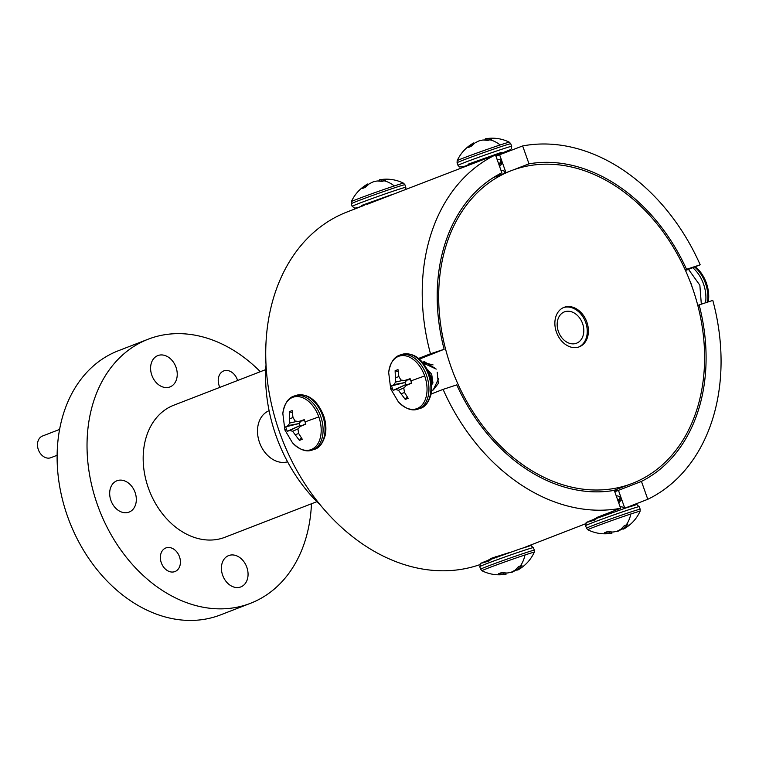 <?xml version="1.0" encoding="UTF-8"?>
<svg xmlns="http://www.w3.org/2000/svg" width="759" height="759" viewBox="0 0 759 759"><rect width="100%" height="100%" fill="white"/><g stroke="black" fill="none" stroke-linecap="round" stroke-linejoin="round"><path stroke-width="1.14" d="M269.103 410.714A27.191 20.578 68.8 0 0 258.231 437.943A27.191 20.578 68.8 0 0 279.948 462.155A27.191 20.578 68.8 0 0 287.585 461.804M320.412 505.114A141.61 107.199 -111.2 0 1 266.039 364.681M260.337 371.701A141.61 107.199 68.8 0 0 152.075 337.802A141.61 107.199 68.8 0 0 148.195 339.197A141.61 107.199 68.8 0 0 98.395 507.42A141.61 107.199 68.8 0 0 246.58 604.705A141.61 107.199 68.8 0 0 250.461 603.31A141.61 107.199 68.8 0 0 311.465 503.758M250.461 603.31L220.546 614.894A141.61 107.199 -111.2 0 1 216.666 616.28A141.61 107.199 -111.2 0 1 68.481 518.995A141.61 107.199 -111.2 0 1 118.281 350.772L148.195 339.197M169.523 387.09A16.802 12.723 68.8 0 0 169.988 386.929A16.802 12.723 68.8 0 0 175.898 366.967A16.802 12.723 68.8 0 0 158.308 355.421A16.802 12.723 68.8 0 0 157.853 355.582A16.802 12.723 68.8 0 0 151.942 375.544A16.802 12.723 68.8 0 0 169.523 387.09M128.613 512.268A16.802 12.723 68.8 0 0 129.068 512.107A16.802 12.723 68.8 0 0 134.979 492.145A16.802 12.723 68.8 0 0 117.398 480.599A16.802 12.723 68.8 0 0 116.933 480.77A16.802 12.723 68.8 0 0 111.023 500.731A16.802 12.723 68.8 0 0 128.613 512.268M174.617 571.688A12.647 9.573 68.8 0 0 174.968 571.565A12.647 9.573 68.8 0 0 179.409 556.537A12.647 9.573 68.8 0 0 166.174 547.846A12.647 9.573 68.8 0 0 165.832 547.97A12.647 9.573 68.8 0 0 161.382 562.998A12.647 9.573 68.8 0 0 174.617 571.688M237.605 380.506A12.647 9.573 68.8 0 0 224.038 370.819A12.647 9.573 68.8 0 0 223.687 370.942A12.647 9.573 68.8 0 0 219.844 387.384M240.347 587.087A16.802 12.723 68.8 0 0 240.802 586.925A16.802 12.723 68.8 0 0 246.713 566.954A16.802 12.723 68.8 0 0 229.133 555.417A16.802 12.723 68.8 0 0 228.668 555.579A16.802 12.723 68.8 0 0 222.757 575.54A16.802 12.723 68.8 0 0 240.347 587.087M42.808 435.922A11.613 8.795 68.8 0 0 42.495 436.036A11.613 8.795 68.8 0 0 38.405 449.831A11.613 8.795 68.8 0 0 50.559 457.81A11.613 8.795 68.8 0 0 50.872 457.696A11.613 8.795 68.8 0 0 51.185 457.563M265.745 369.605L173.764 405.221A70.805 53.604 68.8 0 0 148.859 489.337A70.805 53.604 68.8 0 0 222.956 537.979A70.805 53.604 68.8 0 0 224.892 537.287L316.882 501.671M294.388 395.97L296.352 395.325A28.472 18.596 71.7 0 1 322.622 415.647A28.472 18.596 71.7 0 1 314.198 449.404L312.234 450.049A28.472 18.596 71.7 0 0 320.659 416.293A28.472 18.596 71.7 0 0 294.388 395.97C288.287 397.678 284.435 403.522 282.841 413.522L282.841 413.522A27.703 18.093 71.7 0 1 298.315 396.606A27.703 18.093 71.7 0 1 318.827 416.928A27.703 18.093 71.7 0 1 315.478 446.766A27.703 18.093 71.7 0 1 292.5 442.82L284.872 429.974A38.481 0.968 160.5 0 1 286.437 429.11L285.716 426.852L288.164 425.571L289.71 423.048L289.264 411.701L292.149 410.591L292.965 417.365L295.033 420.979L298.553 421.549L304.274 419.67L305.858 424.129L300.279 426.444L297.955 429.224L298.648 433.427L302.31 439.281L299.425 440.4L292.623 431.292L289.9 430.467L287.3 431.311L286.437 429.11M298.553 421.549L304.549 420.477M289.264 411.701L292.291 412.573M289.796 418.588L293.078 417.583M289.71 423.048L297.186 421.349M288.164 425.571L299.112 423.531L300.925 421.122M287.3 431.311L299.833 425.6L299.112 423.531L285.716 426.852M301.37 425.903L299.843 425.59L289.9 430.467M292.623 431.292L298.363 428.721M295.488 434.651L298.685 433.493M299.425 440.4L301.304 437.839M300.279 426.444L305.716 423.759M400.24 354.984L402.204 354.339A28.472 18.596 71.7 0 1 428.474 374.661A28.472 18.596 71.7 0 1 420.05 408.418L418.076 409.063A28.472 18.596 71.7 0 0 426.511 375.307A28.472 18.596 71.7 0 0 400.24 354.984C394.139 356.692 390.287 362.546 388.684 372.546L388.684 372.546A27.703 18.093 71.7 0 1 404.168 355.62A27.703 18.093 71.7 0 1 424.679 375.942A27.703 18.093 71.7 0 1 421.321 405.78A27.703 18.093 71.7 0 1 398.352 401.834L390.724 388.988A38.481 0.968 160.5 0 1 392.289 388.124L391.568 385.876L394.016 384.585L395.553 382.062L395.116 370.724L398.001 369.605L398.807 376.388L400.885 380.003L404.395 380.572L410.126 378.684L411.701 383.143L406.131 385.458L403.807 388.247L404.5 392.441L408.162 398.295L405.278 399.414L398.475 390.306L395.743 389.481L393.153 390.335L392.289 388.124M431.653 385.202L431.444 377.584L427.734 370.392M433.057 364.908L422.583 362.328M427.061 369.045L431.691 374.253L432.943 382.934L431.757 384.699M433.199 390.003L438.598 378.618M436.264 369.102L423.18 363.058M431.444 377.584L430.571 377.868L428.854 372.821M404.395 380.572L410.391 379.491M395.116 370.724L398.143 371.597M395.648 377.612L398.921 376.606M395.553 382.062L403.038 380.363M394.016 384.585L404.964 382.545L406.767 380.145M393.153 390.335L405.685 384.614L404.964 382.545L391.568 385.876M407.213 384.927L405.685 384.614L395.743 389.481M398.475 390.306L404.215 387.735M401.331 393.665L404.528 392.507M405.278 399.414L407.156 396.853M406.131 385.458L411.568 382.773M405.799 189.238L405.828 187.331A28.472 0.712 160.5 0 0 396.331 190.12A28.472 0.712 160.5 0 0 367.593 200.186A28.472 0.712 160.5 0 0 352.148 206.344L351.237 203.763A28.472 0.712 160.5 0 1 366.682 197.606A28.472 0.712 160.5 0 1 395.42 187.539A28.472 0.712 160.5 0 1 404.917 184.76L403.541 183.213A27.703 0.693 160.5 0 0 394.319 185.936A27.703 0.693 160.5 0 0 366.635 195.623A27.703 0.693 160.5 0 0 351.322 201.704C354.719 194.295 360.032 188.479 367.242 184.238L367.868 183.915L368.191 184.589M403.541 183.213C396.075 179.513 388.115 178.356 379.642 179.741L385.563 180.253L382.156 181.382L377.185 180.965L373.191 181.856L369.31 183.773L365.079 187.464L362.195 188.583L367.868 183.915M367.204 204.569L368.95 203.051L366.815 204.721M392.83 194.266L361.388 205.528L361.768 206.287L357.764 207.539L354.757 208.184L352.148 206.344M368.95 203.051A23.538 0.588 -19.5 0 1 384.377 197.454M378.409 180.955L379.756 180.936M380.914 179.731L381.293 181.221M379.491 179.779L379.775 181.031M366.151 184.997L366.588 185.955M489.982 560.635C479.773 563.946 478.834 563.965 487.155 560.673L521.348 548.491M480.646 569.222L479.735 566.65A28.472 0.712 -19.5 0 1 495.181 560.493A28.472 0.712 -19.5 0 1 523.928 550.427A28.472 0.712 -19.5 0 1 533.416 547.637L534.327 550.218A28.472 0.712 -19.5 0 0 524.839 553.007A28.472 0.712 -19.5 0 0 496.092 563.064A28.472 0.712 -19.5 0 0 480.646 569.222L482.012 570.768A27.703 0.693 -19.5 0 1 496.747 564.867A27.703 0.693 -19.5 0 1 525.01 554.971A27.703 0.693 -19.5 0 1 534.241 552.277C530.835 559.687 525.532 565.502 518.321 569.743L517.695 570.066L516.917 568.463M482.012 570.768C489.479 574.468 497.449 575.626 505.911 574.24L498.587 573.747L501.471 572.628L507.154 573.036L511.405 572.144L515.029 570.227L518.549 566.546L521.955 565.417L517.695 570.066M517.372 569.392L512.363 572.134L507.183 573.026M502.657 554.952L504.042 554.136M497.268 556.888L496.784 556.821M503.995 574.259L503.644 572.922M506.073 574.202L505.807 573.045M516.253 570.218L516.006 569.373M518.758 568.994L517.97 567.277M495.722 155.529L501.433 152.36L468.388 164.096L467.61 165.301L463.607 166.553L459.489 166.971L457.99 165.358A28.472 0.712 160.5 0 1 473.436 159.2A28.472 0.712 160.5 0 1 502.183 149.134A28.472 0.712 160.5 0 1 511.67 146.354L511.519 148.555L510.541 149.627L495.722 155.529M457.99 165.358L457.079 162.787A28.472 0.712 160.5 0 1 472.525 156.629A28.472 0.712 160.5 0 1 501.272 146.563A28.472 0.712 160.5 0 1 510.76 143.774L509.393 142.227A27.703 0.693 160.5 0 0 500.172 144.95A27.703 0.693 160.5 0 0 472.487 154.637A27.703 0.693 160.5 0 0 457.174 160.718C460.571 153.318 465.884 147.493 473.094 143.252L473.711 142.929L474.043 143.603M509.393 142.227C501.927 138.536 493.967 137.379 485.494 138.764L491.415 139.267L488.009 140.396L483.028 139.979L479.043 140.87L475.162 142.787L470.922 146.478L468.037 147.597L473.711 142.929M473.056 163.583L474.802 162.065A23.538 0.588 -19.5 0 1 490.229 156.468C496.709 154.305 498.075 153.973 494.308 155.5M495.712 155.519L496.509 154.551L495.779 154.912M498.843 164.352L502.211 163.384L500.56 159.836L496.993 159.124M504.412 173.46L505.01 171.306L500.893 170.139M498.644 163.792L500.504 162.454L501.111 160.291M474.802 162.065L472.667 163.735M484.251 139.969L485.608 139.95M486.766 138.745L487.145 140.235M485.333 138.793L485.627 140.045M471.994 144.011L472.43 144.969M701.325 304.179L699.855 285.213L688.489 269.341M708.574 299.473L708.574 299.473A27.703 18.093 -108.3 0 0 706.354 283.003A27.703 18.093 -108.3 0 0 698.906 270.185L706.534 283.031L708.574 299.473L708.251 301.892M690.443 282.414A23.538 15.37 71.7 0 1 690.794 282.746L692.663 288.505M595.824 519.659C585.625 522.97 584.677 522.979 592.997 519.687L627.2 507.505M586.498 528.245L585.587 525.664A28.472 0.712 -19.5 0 1 601.033 519.507A28.472 0.712 -19.5 0 1 629.771 509.441A28.472 0.712 -19.5 0 1 639.268 506.651L640.179 509.232A28.472 0.712 -19.5 0 0 630.691 512.021A28.472 0.712 -19.5 0 0 601.944 522.088A28.472 0.712 -19.5 0 0 586.498 528.245L587.864 529.791A27.703 0.693 -19.5 0 1 602.599 523.89A27.703 0.693 -19.5 0 1 630.852 513.985A27.703 0.693 -19.5 0 1 640.084 511.291C636.687 518.701 631.384 524.526 624.164 528.767L623.547 529.08L622.769 527.477M587.864 529.791C595.331 533.482 603.301 534.64 611.763 533.254L604.43 532.761L607.314 531.642L613.006 532.05L617.257 531.158L620.881 529.241L624.401 525.56L627.807 524.441L623.547 529.08M623.215 528.406L618.215 531.148L613.035 532.05M608.5 513.966L613.5 511.025M623.594 507.278L624.401 508.435M616.128 495.551L620.245 496.709L619.638 498.881L617.779 500.219M603.12 515.911L602.637 515.835M620.245 496.709L621.336 499.83L617.978 500.779M609.847 533.273L609.496 531.945M611.925 533.226L611.65 532.068M622.095 529.232L621.849 528.387M624.61 528.017L623.813 526.3M578.7 347.024A21.148 16.005 68.8 0 0 579.278 346.816A21.148 16.005 68.8 0 0 586.716 321.702A21.148 16.005 68.8 0 0 564.582 307.167A21.148 16.005 68.8 0 0 564.003 307.376A21.148 16.005 68.8 0 0 556.565 332.499A21.148 16.005 68.8 0 0 578.7 347.024A21.148 16.005 68.8 0 0 585.417 321.759A21.148 16.005 68.8 0 0 563.434 307.613M576.1 343.381A16.802 12.723 68.8 0 0 576.555 343.21A16.802 12.723 68.8 0 0 582.466 323.249A16.802 12.723 68.8 0 0 564.886 311.712A16.802 12.723 68.8 0 0 564.421 311.873A16.802 12.723 68.8 0 0 558.51 331.835A16.802 12.723 68.8 0 0 576.1 343.381M510.095 552.324L491.766 558.15L487.762 560.436M367.195 204.275L495.494 154.902A188.441 142.645 -111.2 0 0 430.486 353.798L418.617 358.4M632.181 483.455A167.673 126.924 68.8 0 0 691.145 284.283A167.673 126.924 68.8 0 0 515.693 169.096A167.673 126.924 68.8 0 0 511.101 170.737A167.673 126.924 68.8 0 0 452.136 369.918A167.673 126.924 68.8 0 0 627.589 485.096A167.673 126.924 68.8 0 0 632.181 483.455L613.784 490.447M493.17 177.71L511.101 170.737M435.619 368.608L423.788 361.293M431.643 390.297L433.256 389.984L438.304 383.475L437.231 372.233M685.206 269.834L686.534 269.312A169.561 128.356 68.8 0 0 528.995 163.83L512.714 170.13M615.075 491.661L641.45 481.405A169.561 128.356 68.8 0 0 699.143 304.9L697.796 305.422M473.037 163.289L469.963 164.399M479.792 564.668A188.441 142.645 -111.2 0 1 478.047 565.256A188.441 142.645 -111.2 0 1 280.858 435.808A188.441 142.645 -111.2 0 1 347.129 211.96L364.111 205.376M431.131 394.016L443.085 389.386A188.441 142.645 -111.2 0 0 620.625 508.264L597.618 517.173L593.614 519.45M641.45 481.405L647.788 499.299A188.441 142.645 -111.2 0 0 712.796 300.393L699.143 304.9M686.534 269.312L700.196 264.806A188.441 142.645 -111.2 0 0 522.657 145.937L528.995 163.83M495.494 154.902L501.832 172.796A169.561 128.356 68.8 0 0 444.138 349.292L419.433 359.092M430.486 353.798L444.138 349.292M522.657 145.937L495.94 156.174M685.5 270.498L700.196 264.806M618.443 490.314L624.78 508.207L647.788 499.299M620.625 508.264L614.287 490.371A169.561 128.356 68.8 0 1 456.747 384.879L443.085 389.386M318.827 416.928A38.481 0.968 160.5 0 0 305.042 421.909M424.679 375.942A38.481 0.968 160.5 0 0 410.894 380.923M394.319 185.936A38.481 25.123 -108.3 0 0 383.864 180.746M525.01 554.971A38.481 25.123 71.7 0 1 520.294 566.034M500.172 144.95A38.481 25.123 -108.3 0 0 489.707 139.76M500.504 162.454L500.902 163.593M705.528 302.794A28.472 18.596 -108.3 0 0 703.489 283.923A28.472 18.596 -108.3 0 0 692.701 267.709M707.492 302.148A28.472 18.596 -108.3 0 0 705.453 283.268A28.472 18.596 -108.3 0 0 694.57 266.988M630.852 513.985A38.481 25.123 71.7 0 1 626.147 525.048M620.037 500.02L619.638 498.881M421.131 358.201L419.158 358.855M505.978 172.72L499.64 154.845M42.495 436.036L59.619 429.404M50.872 457.696L57.143 455.267M296.352 395.325C307.917 393.171 316.977 399.851 323.533 415.372C325.886 422.146 326.474 428.693 325.279 435.03C322.879 443.446 319.188 448.237 314.198 449.404M312.234 450.049C306.313 452.307 299.739 449.897 292.5 442.82M282.841 413.522L284.872 429.974M402.204 354.339C413.769 352.185 422.829 358.874 429.385 374.396C431.738 381.16 432.317 387.716 431.131 394.054C428.731 402.46 425.04 407.251 420.05 408.418M418.076 409.063C412.165 411.331 405.591 408.921 398.352 401.834M388.684 372.546L390.724 388.988M404.917 184.76L405.828 187.331M351.237 203.763L351.322 201.704M479.735 566.65C481.766 561.489 476.405 565.502 488.919 559.99L521.405 548.472C534.877 544.715 528.909 544.848 533.416 547.637M495.883 556.281L496.433 557.837M534.327 550.218L534.241 552.277M499.612 166.534L502.202 163.403M505.57 172.881L505.02 171.306M510.76 143.774L511.67 146.354M457.079 162.787L457.174 160.718M695.244 266.722L698.906 270.185M585.587 525.664C587.618 520.503 582.257 524.526 594.762 519.014L627.247 507.486C640.729 503.729 634.752 503.862 639.268 506.651M620.027 506.566L623.594 507.268M601.735 515.304L602.276 516.851M618.746 502.961L621.336 499.83M614.847 491.946L617.01 489.327M640.179 509.232L640.084 511.291M585.606 523.757L523.824 547.685"/></g></svg>
